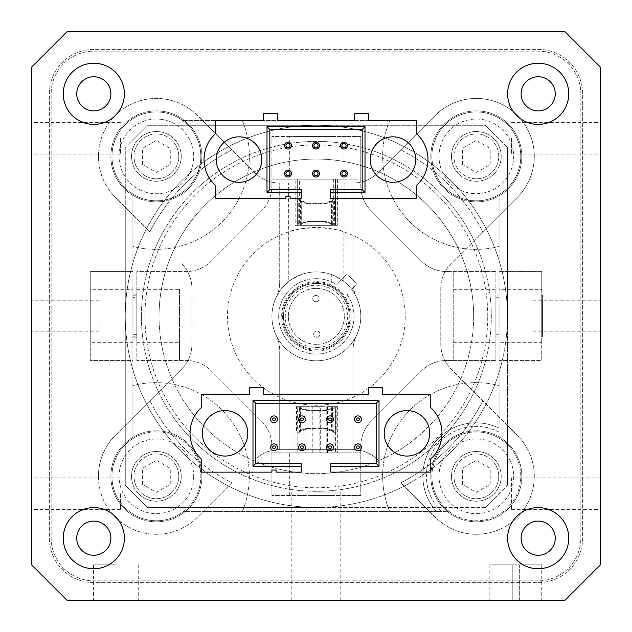 <?xml version="1.0" encoding="UTF-8"?>
<svg xmlns="http://www.w3.org/2000/svg" width="632" height="632" viewBox="0 0 632 632"><rect width="100%" height="100%" fill="white"/><g stroke="black" fill="none" stroke-linecap="round" stroke-linejoin="round"><path stroke-width="0.47" stroke-dasharray="3.16 2.37" d="M600.4 316L600.4 331.824L600.4 316M532.902 316L532.902 331.824L532.902 316M600.4 493.75L600.4 509.566L600.4 493.75M600.4 477.934L511.525 477.934L511.525 509.566L511.525 477.926M600.4 138.25L600.4 154.074L600.4 138.25M511.525 138.25L511.525 154.074L511.525 138.25M115.854 600.4L93.457 600.4L115.854 600.4M115.854 564.85L93.457 564.85L115.854 564.85M316 600.4L340.174 600.4L316 600.4M316 492.052L340.174 492.052L316 492.052M31.6 316L31.6 331.824L31.6 316M99.098 316L99.098 331.824L99.098 316M31.6 138.25L31.6 154.074L31.6 138.25M120.475 138.25L120.475 154.074L120.475 138.25M31.6 493.75L31.6 509.566L31.6 493.75M120.475 493.75L120.475 509.566L120.475 493.75M392.978 136.836A22.744 22.744 0 0 0 370.233 159.58A22.744 22.744 0 0 0 392.978 182.324A22.744 22.744 0 0 0 415.722 159.58A22.744 22.744 0 0 0 392.978 136.836M239.022 136.836A22.744 22.744 0 0 0 216.278 159.58A22.744 22.744 0 0 0 239.022 182.324A22.744 22.744 0 0 0 261.767 159.58A22.744 22.744 0 0 0 239.022 136.836M225.024 410.571A22.744 22.744 0 0 0 202.28 433.315A22.744 22.744 0 0 0 225.024 456.059A22.744 22.744 0 0 0 247.768 433.315A22.744 22.744 0 0 0 225.024 410.571M406.976 410.571A22.744 22.744 0 0 0 384.232 433.315A22.744 22.744 0 0 0 406.976 456.059A22.744 22.744 0 0 0 429.721 433.315A22.744 22.744 0 0 0 406.976 410.571M473.66 316.356A157.305 157.305 0 0 1 316.356 473.66A157.305 157.305 0 0 1 159.043 316.356A157.305 157.305 0 0 0 316.356 473.66A157.305 157.305 0 0 0 473.66 316.356A157.305 157.305 0 0 0 316.356 159.051A157.305 157.305 0 0 0 159.043 316.356A157.305 157.305 0 0 1 316.356 159.051A157.305 157.305 0 0 1 473.66 316.356M288.01 142.129A3.46 3.46 0 0 1 291.463 145.581A3.46 3.46 0 0 1 288.01 149.041A3.46 3.46 0 0 1 284.55 145.581A3.46 3.46 0 0 1 288.01 142.129M449.202 511.525A44.438 44.438 0 0 0 517 458.421A44.438 44.438 0 0 0 458.421 435.661A44.438 44.438 0 0 0 449.202 511.525L436.467 511.525A53.143 53.143 0 0 1 499.083 428.117L499.083 246.441A93.323 93.323 0 0 1 389.691 120.475L182.561 120.475L389.691 120.475A93.315 93.315 0 0 0 499.083 246.441L499.083 194.553A44.438 44.438 0 0 0 520.357 150.329A44.438 44.438 0 0 0 450.15 120.475A44.438 44.438 0 0 0 482.382 200.407A44.438 44.438 0 0 0 520.357 150.329A44.438 44.438 0 0 0 470.279 112.354A44.438 44.438 0 0 0 432.304 162.432A44.438 44.438 0 0 0 499.083 194.553L499.083 271.562L541.743 271.562L541.743 360.438L499.083 360.438L499.083 428.117A53.151 53.151 0 0 0 436.467 511.525L183.509 511.525A44.438 44.438 0 0 0 156.286 431.893A44.438 44.438 0 0 0 136.812 516.226A44.438 44.438 0 0 0 183.509 511.525L441.397 511.525A49.596 49.596 0 0 1 499.083 432.098L499.083 438.158A44.438 44.438 0 0 0 435.661 494.24A44.438 44.438 0 0 0 494.24 517A44.438 44.438 0 0 0 499.083 438.158M163.04 112.449A44.438 44.438 0 0 0 132.918 194.119A44.438 44.438 0 0 0 200.312 163.04A44.438 44.438 0 0 0 163.04 112.449A44.438 44.438 0 0 0 112.449 149.721A44.438 44.438 0 0 0 197.476 173.286A44.438 44.438 0 0 0 163.04 112.449A44.438 44.438 0 0 0 112.449 149.721A44.438 44.438 0 0 0 149.721 200.312M382.992 468.02A93.315 93.315 0 0 0 389.691 511.525A93.323 93.323 0 0 1 499.083 385.56A93.323 93.323 0 0 0 382.992 468.02M343.903 231.857L343.903 277.179L337.772 283.634L345.641 275.347A1.778 1.778 0 0 1 346.881 274.794A1.778 1.778 0 0 0 345.641 275.347L343.903 277.179L343.903 281.485A44.438 44.438 0 0 1 351.645 289.353L355.792 284.985A1.778 1.778 0 0 0 355.729 282.472A1.778 1.778 0 0 1 355.792 284.985L351.645 289.353A44.438 44.438 0 0 1 360.793 316.356A44.438 44.438 0 0 0 316.356 271.918A44.438 44.438 0 0 0 271.918 316.356A44.438 44.438 0 0 0 316.356 360.793A44.438 44.438 0 0 0 360.793 316.356A44.438 44.438 0 0 1 316.356 360.793A44.438 44.438 0 0 1 271.918 316.356A44.438 44.438 0 0 0 316.356 360.793A44.438 44.438 0 0 0 360.793 316.356A44.438 44.438 0 0 1 316.356 360.793A44.438 44.438 0 0 1 271.918 316.356A44.438 44.438 0 0 1 316.356 271.918A44.438 44.438 0 0 1 360.793 316.356A44.438 44.438 0 0 0 276.247 297.214A35.55 35.55 0 0 0 279.715 281.904A35.55 35.55 0 0 1 276.247 297.214A44.438 44.438 0 0 0 271.918 316.356A44.438 44.438 0 0 1 300.95 274.675L300.95 286.304A33.773 33.773 0 0 0 316.356 350.128A33.773 33.773 0 0 0 350.128 316.356A33.773 33.773 0 0 1 316.356 350.128A33.773 33.773 0 0 1 282.583 316.356A33.773 33.773 0 0 1 316.356 282.583A33.773 33.773 0 0 1 350.128 316.356A33.773 33.773 0 0 0 331.76 286.304L331.76 274.675A44.438 44.438 0 0 1 360.793 316.356A44.438 44.438 0 0 0 316.356 271.918A44.438 44.438 0 0 0 271.918 316.356A44.438 44.438 0 0 1 288.808 281.485L288.808 231.857C291.913 230.048 301.093 228.587 316.356 227.481C331.595 228.587 340.774 230.048 343.903 231.857A88.875 88.875 0 0 1 316.356 405.231A88.875 88.875 0 0 1 288.808 231.857M300.95 274.675C292.016 279.115 287.971 281.382 288.808 281.485L288.579 183.043L316.356 183.043L288.579 183.043M331.76 286.304L316.356 282.583L300.95 286.304M485.392 507.433L425.486 507.433L400.83 482.777A186.638 186.638 0 0 0 482.777 400.83A186.638 186.638 0 0 1 400.83 482.777L435.353 517.308A57.947 57.947 0 0 0 517.308 517.308A57.947 57.947 0 0 0 517.308 435.353L451.193 369.246A35.55 35.55 0 0 1 440.781 344.108L440.781 288.603A35.55 35.55 0 0 1 451.193 263.465L517.308 197.358A57.947 57.947 0 0 0 517.308 115.403A57.947 57.947 0 0 0 435.353 115.403L378.134 172.631A35.55 35.55 0 0 1 352.996 183.043L279.715 183.043L352.996 183.043L352.996 281.904A35.55 35.55 0 0 0 356.464 297.214A35.55 35.55 0 0 1 352.996 281.904L352.996 183.043A35.55 35.55 0 0 0 378.134 172.631L400.83 149.934A186.638 186.638 0 0 1 482.777 231.881L517.308 197.358A57.947 57.947 0 0 0 517.308 115.403A57.947 57.947 0 0 0 435.353 115.403L400.83 149.934A186.638 186.638 0 0 1 482.777 231.881L451.193 263.465A35.55 35.55 0 0 0 440.781 288.603L440.781 344.108A35.55 35.55 0 0 0 451.193 369.246L507.433 425.486L507.433 147.319L507.433 316.356A191.077 191.077 0 0 0 316.356 125.278A191.077 191.077 0 0 0 125.27 316.356A191.077 191.077 0 0 0 316.356 507.433A191.077 191.077 0 0 0 507.433 316.356A191.077 191.077 0 0 1 316.356 507.433L147.311 507.433L425.486 507.433L435.353 517.308A57.947 57.947 0 0 0 517.308 517.308A57.947 57.947 0 0 0 517.308 435.353L507.433 425.486L507.433 485.392L507.433 316.356A191.077 191.077 0 0 0 316.356 125.278L485.392 125.278L507.433 147.319L485.392 125.278L207.225 125.278L197.358 115.403A57.947 57.947 0 0 0 98.434 156.381A57.947 57.947 0 0 0 115.403 197.358L125.27 207.225L125.27 485.392L147.311 507.433L125.27 485.392L125.27 316.356A191.077 191.077 0 0 0 316.356 507.433L485.392 507.433L507.433 485.392L485.392 507.441M98.434 156.381A57.947 57.947 0 0 0 115.403 197.358L149.934 231.881A186.638 186.638 0 0 1 231.881 149.934L207.225 125.278L147.311 125.278L125.27 147.319L147.311 125.278L316.356 125.278A191.077 191.077 0 0 0 125.27 316.356L125.27 147.319L125.27 207.225L149.934 231.881A186.638 186.638 0 0 1 231.881 149.934L254.578 172.631A35.55 35.55 0 0 0 279.715 183.043L279.715 281.904L279.715 183.043A35.55 35.55 0 0 1 254.578 172.631L197.358 115.403A57.947 57.947 0 0 0 98.434 156.381M98.434 476.331A57.947 57.947 0 0 0 197.358 517.308L231.881 482.777A186.638 186.638 0 0 1 149.934 400.83L115.403 435.353A57.947 57.947 0 0 0 134.205 529.869A57.947 57.947 0 0 0 197.358 517.308L231.881 482.777A186.638 186.638 0 0 1 149.934 400.83L181.518 369.246A35.55 35.55 0 0 0 191.93 344.108L191.93 288.603A35.55 35.55 0 0 0 181.518 263.465A35.55 35.55 0 0 1 191.93 288.603L191.93 344.108A35.55 35.55 0 0 1 181.518 369.246L115.403 435.353A57.947 57.947 0 0 0 98.434 476.331M430.827 156.381A45.504 45.504 0 0 0 476.331 201.885A45.504 45.504 0 0 0 521.834 156.381A45.504 45.504 0 0 0 476.331 110.877A45.504 45.504 0 0 0 430.827 156.381A45.504 45.504 0 0 0 476.331 201.885A45.504 45.504 0 0 0 521.834 156.381A45.504 45.504 0 0 0 476.331 110.877A45.504 45.504 0 0 0 430.827 156.381M430.827 476.331A45.504 45.504 0 0 0 476.331 521.834A45.504 45.504 0 0 0 521.834 476.331A45.504 45.504 0 0 0 476.331 430.827A45.504 45.504 0 0 0 430.827 476.331A45.504 45.504 0 0 0 476.331 521.834A45.504 45.504 0 0 0 521.834 476.331A45.504 45.504 0 0 0 476.331 430.827A45.504 45.504 0 0 0 430.827 476.331M110.877 476.331A45.504 45.504 0 0 0 156.381 521.834A45.504 45.504 0 0 0 201.885 476.331A45.504 45.504 0 0 0 156.381 430.827A45.504 45.504 0 0 0 110.877 476.331A45.504 45.504 0 0 0 156.381 521.834A45.504 45.504 0 0 0 201.885 476.331A45.504 45.504 0 0 0 156.381 430.827A45.504 45.504 0 0 0 110.877 476.331M110.877 156.381A45.504 45.504 0 0 0 156.381 201.885A45.504 45.504 0 0 0 201.885 156.381A45.504 45.504 0 0 0 156.381 110.877A45.504 45.504 0 0 0 110.877 156.381A45.504 45.504 0 0 0 156.381 201.885A45.504 45.504 0 0 0 201.885 156.381A45.504 45.504 0 0 0 156.381 110.877A45.504 45.504 0 0 0 110.877 156.381M405.231 316.356A88.875 88.875 0 0 1 316.356 405.231A88.875 88.875 0 0 1 227.481 316.356A88.875 88.875 0 0 1 316.356 227.481A88.875 88.875 0 0 1 405.231 316.356M315.629 288.374A27.99 27.99 0 0 1 344.337 315.629A27.99 27.99 0 0 1 317.082 344.337A27.99 27.99 0 0 1 288.374 317.082A27.99 27.99 0 0 1 315.629 288.374A27.99 27.99 0 0 1 344.337 315.629A27.99 27.99 0 0 1 317.082 344.337A27.99 27.99 0 0 1 288.374 317.082A27.99 27.99 0 0 1 315.629 288.374M315.502 283.476A32.888 32.888 0 0 1 349.235 315.502A32.888 32.888 0 0 1 317.209 349.235A32.888 32.888 0 0 0 349.235 315.502A32.888 32.888 0 0 0 315.502 283.476A32.888 32.888 0 0 0 283.476 317.209A32.888 32.888 0 0 0 317.209 349.235A32.888 32.888 0 0 1 283.476 317.209A32.888 32.888 0 0 1 315.502 283.476A32.888 32.888 0 0 1 349.235 315.502A32.888 32.888 0 0 1 317.209 349.235A32.888 32.888 0 0 1 283.476 317.209A32.888 32.888 0 0 1 315.502 283.476M316.735 330.978A3.152 3.152 0 0 1 319.966 334.044A3.152 3.152 0 0 1 316.901 337.275A3.152 3.152 0 0 1 313.67 334.21A3.152 3.152 0 0 1 316.735 330.978A3.152 3.152 0 0 1 319.966 334.044A3.152 3.152 0 0 1 316.901 337.275A3.152 3.152 0 0 1 313.67 334.21A3.152 3.152 0 0 1 316.735 330.978M315.81 295.436A3.152 3.152 0 0 1 319.042 298.502A3.152 3.152 0 0 1 315.976 301.733A3.152 3.152 0 0 1 312.745 298.667A3.152 3.152 0 0 1 315.81 295.436A3.152 3.152 0 0 1 319.042 298.502A3.152 3.152 0 0 1 315.976 301.733A3.152 3.152 0 0 1 312.745 298.667A3.152 3.152 0 0 1 315.81 295.436M347.726 295.484A37.683 37.683 0 0 1 317.335 354.023A37.683 37.683 0 0 1 278.688 317.335A37.683 37.683 0 0 1 335.576 283.942A1.778 1.778 0 0 0 337.772 283.634A1.778 1.778 0 0 1 335.576 283.942A37.683 37.683 0 0 0 278.688 317.335A37.683 37.683 0 0 0 349.796 333.72A37.683 37.683 0 0 0 347.726 295.484A1.778 1.778 0 0 1 347.924 293.272A1.778 1.778 0 0 0 347.726 295.484M331.555 201.908L332.029 199.751L334.21 199.751L334.486 201.908L334.21 225.347L332.029 225.347L331.555 223.191L331.555 201.908L332.005 201.908L330.884 201.908L332.527 199.751L333.649 199.751L332.535 200.289L331.46 201.908L331.46 223.191L332.535 224.81A13.865 12.198 -90 0 0 325.148 221.974L307.634 221.974M332.527 225.347L330.884 223.191L331.555 223.191M325.472 410.026L333.19 407.19L331.595 408.809L325.267 410.563L325.472 410.026A13.865 12.743 90 0 0 333.19 407.19L332.961 406.653L332.55 408.809L332.961 432.248L334.77 432.248L334.984 430.092L334.984 408.809L332.069 408.809L333.254 407.19A13.865 12.743 -90 0 1 325.527 410.026L307.184 410.026L325.527 410.026L325.741 410.563L307.444 410.563L301.116 408.809L301.116 430.092L299.829 430.092L299.75 432.248L297.941 432.248L297.727 430.092L300.642 430.092L306.97 428.338L307.184 428.867L325.527 428.867L307.184 428.867A13.865 12.743 90 0 0 299.457 431.711L298.407 432.248L299.75 432.248M334.984 430.092L332.069 430.092L332.069 408.809L325.741 410.563M487.754 316.356A171.398 171.398 0 0 0 316.356 144.957A171.398 171.398 0 0 0 144.957 316.356A171.398 171.398 0 0 0 316.356 487.754A171.398 171.398 0 0 0 487.754 316.356M141.402 316.356A174.953 174.953 0 0 1 316.356 141.402A174.953 174.953 0 0 1 491.309 316.356A174.953 174.953 0 0 1 316.356 491.309A174.953 174.953 0 0 1 141.402 316.356A174.953 174.953 0 0 1 316.356 141.402A174.953 174.953 0 0 1 491.309 316.356A174.953 174.953 0 0 1 316.356 491.309A174.953 174.953 0 0 1 141.402 316.356M453.934 476.331A22.397 22.397 0 0 1 476.331 453.934A22.397 22.397 0 0 1 498.727 476.331A22.397 22.397 0 0 0 476.331 453.934A22.397 22.397 0 0 0 453.934 476.331A22.397 22.397 0 0 0 476.331 498.727A22.397 22.397 0 0 0 498.727 476.331A22.397 22.397 0 0 1 476.331 498.727A22.397 22.397 0 0 1 453.934 476.331M501.216 476.331A24.885 24.885 0 0 0 476.331 451.446A24.885 24.885 0 0 0 451.446 476.331A24.885 24.885 0 0 1 476.331 451.446A24.885 24.885 0 0 1 501.216 476.331A24.885 24.885 0 0 1 476.331 501.216A24.885 24.885 0 0 1 451.446 476.331A24.885 24.885 0 0 0 476.331 501.216A24.885 24.885 0 0 0 501.216 476.331M133.984 476.331A22.397 22.397 0 0 1 156.381 453.934A22.397 22.397 0 0 1 178.777 476.331A22.397 22.397 0 0 0 156.381 453.934A22.397 22.397 0 0 0 133.984 476.331A22.397 22.397 0 0 0 156.381 498.727A22.397 22.397 0 0 0 178.777 476.331A22.397 22.397 0 0 1 156.381 498.727A22.397 22.397 0 0 1 133.984 476.331M181.266 476.331A24.885 24.885 0 0 0 156.381 451.446A24.885 24.885 0 0 0 131.495 476.331A24.885 24.885 0 0 1 156.381 451.446A24.885 24.885 0 0 1 181.266 476.331A24.885 24.885 0 0 1 156.381 501.216A24.885 24.885 0 0 1 131.495 476.331A24.885 24.885 0 0 0 156.381 501.216A24.885 24.885 0 0 0 181.266 476.331M133.984 156.381A22.397 22.397 0 0 1 156.381 133.984A22.397 22.397 0 0 1 178.777 156.381A22.397 22.397 0 0 0 156.381 133.984A22.397 22.397 0 0 0 133.984 156.381A22.397 22.397 0 0 0 156.381 178.777A22.397 22.397 0 0 0 178.777 156.381A22.397 22.397 0 0 1 156.381 178.777A22.397 22.397 0 0 1 133.984 156.381M181.266 156.381A24.885 24.885 0 0 0 156.381 131.495A24.885 24.885 0 0 0 131.495 156.381A24.885 24.885 0 0 1 156.381 131.495A24.885 24.885 0 0 1 181.266 156.381A24.885 24.885 0 0 1 156.381 181.266A24.885 24.885 0 0 1 131.495 156.381A24.885 24.885 0 0 0 156.381 181.266A24.885 24.885 0 0 0 181.266 156.381M498.727 156.381A22.397 22.397 0 0 0 476.331 133.984A22.397 22.397 0 0 0 453.934 156.381A22.397 22.397 0 0 1 476.331 133.984A22.397 22.397 0 0 1 498.727 156.381A22.397 22.397 0 0 1 476.331 178.777A22.397 22.397 0 0 1 453.934 156.381A22.397 22.397 0 0 0 476.331 178.777A22.397 22.397 0 0 0 498.727 156.381M451.446 156.381A24.885 24.885 0 0 1 476.331 131.495A24.885 24.885 0 0 1 501.216 156.381A24.885 24.885 0 0 0 476.331 131.495A24.885 24.885 0 0 0 451.446 156.381A24.885 24.885 0 0 0 476.331 181.266A24.885 24.885 0 0 0 501.216 156.381A24.885 24.885 0 0 1 476.331 181.266A24.885 24.885 0 0 1 451.446 156.381M513.31 151.301A37.328 37.328 0 0 0 471.251 119.401A37.328 37.328 0 0 0 439.351 161.46A37.328 37.328 0 0 0 481.41 193.36A37.328 37.328 0 0 0 513.31 151.301M111.943 476.425A44.438 44.438 0 0 0 156.475 520.768A44.438 44.438 0 0 0 177.924 437.463A44.438 44.438 0 0 0 132.918 438.592L132.918 360.438L90.258 360.438L90.258 271.562L132.918 271.562L132.918 194.119L132.918 246.441A93.315 93.315 0 0 0 242.309 120.475A93.323 93.323 0 0 1 132.918 246.441L132.918 438.592A44.438 44.438 0 0 0 156.475 520.768A44.438 44.438 0 0 0 200.818 476.236M193.708 476.252A37.328 37.328 0 0 1 156.46 513.658A37.328 37.328 0 0 1 119.053 476.409A37.328 37.328 0 0 1 156.302 439.003A37.328 37.328 0 0 1 193.708 476.252M161.974 119.472A37.328 37.328 0 0 0 119.472 150.787A37.328 37.328 0 0 0 150.787 193.289A37.328 37.328 0 0 0 193.289 161.974A37.328 37.328 0 0 0 161.974 119.472M510.49 461.289A37.328 37.328 0 0 0 461.289 442.171A37.328 37.328 0 0 0 442.171 491.372A37.328 37.328 0 0 0 491.372 510.49A37.328 37.328 0 0 0 510.49 461.289M302.001 450.742A3.429 3.429 0 0 0 305.43 447.314A3.429 3.429 0 0 0 302.001 443.885A3.429 3.429 0 0 0 298.573 447.314A3.429 3.429 0 0 0 302.001 450.742M357.988 450.742A3.429 3.429 0 0 0 361.417 447.314A3.429 3.429 0 0 0 357.988 443.885A3.429 3.429 0 0 0 354.56 447.314A3.429 3.429 0 0 0 357.988 450.742M274.012 450.742A3.429 3.429 0 0 0 277.44 447.314A3.429 3.429 0 0 0 274.012 443.885A3.429 3.429 0 0 0 270.583 447.314A3.429 3.429 0 0 0 274.012 450.742M329.999 450.742A3.429 3.429 0 0 0 333.427 447.314A3.429 3.429 0 0 0 329.999 443.885A3.429 3.429 0 0 0 326.57 447.314A3.429 3.429 0 0 0 329.999 450.742M302.001 422.745A3.429 3.429 0 0 0 305.43 419.316A3.429 3.429 0 0 0 302.001 415.888A3.429 3.429 0 0 0 298.573 419.316A3.429 3.429 0 0 0 302.001 422.745M274.012 422.745A3.429 3.429 0 0 0 277.44 419.316A3.429 3.429 0 0 0 274.012 415.888A3.429 3.429 0 0 0 270.583 419.316A3.429 3.429 0 0 0 274.012 422.745M357.988 422.745A3.429 3.429 0 0 0 361.417 419.316A3.429 3.429 0 0 0 357.988 415.888A3.429 3.429 0 0 0 354.56 419.316A3.429 3.429 0 0 0 357.988 422.745M329.999 422.745A3.429 3.429 0 0 0 333.427 419.316A3.429 3.429 0 0 0 329.999 415.888A3.429 3.429 0 0 0 326.57 419.316A3.429 3.429 0 0 0 329.999 422.745M343.99 177.031A3.46 3.46 0 0 0 347.45 173.579A3.46 3.46 0 0 0 343.99 170.119A3.46 3.46 0 0 0 340.537 173.579A3.46 3.46 0 0 0 343.99 177.031M343.99 149.041A3.46 3.46 0 0 0 347.45 145.581A3.46 3.46 0 0 0 343.99 142.129A3.46 3.46 0 0 0 340.537 145.581A3.46 3.46 0 0 0 343.99 149.041M316 177.031A3.46 3.46 0 0 0 319.46 173.579A3.46 3.46 0 0 0 316 170.119A3.46 3.46 0 0 0 312.54 173.579A3.46 3.46 0 0 0 316 177.031M316 149.041A3.46 3.46 0 0 0 319.46 145.581A3.46 3.46 0 0 0 316 142.129A3.46 3.46 0 0 0 312.54 145.581A3.46 3.46 0 0 0 316 149.041M288.01 177.031A3.46 3.46 0 0 0 291.463 173.579A3.46 3.46 0 0 0 288.01 170.119A3.46 3.46 0 0 0 284.55 173.579A3.46 3.46 0 0 0 288.01 177.031M600.4 67.15L600.4 564.85L564.85 600.4L67.15 600.4L31.6 564.85L31.6 67.15L67.15 31.6L564.85 31.6L600.4 67.15L564.85 31.6L67.15 31.6L31.6 67.15L31.6 564.85L67.15 600.4L564.85 600.4L600.4 564.85L600.4 67.15L564.85 31.6L67.15 31.6L31.6 67.15L31.6 564.85L67.15 600.4L564.85 600.4L600.4 564.85L600.4 67.15M499.083 342.663L499.083 360.438L541.743 360.438L541.743 342.663L499.083 342.663L499.083 289.338L541.743 289.338L541.743 342.663M541.743 289.338L541.743 271.562L499.083 271.562L499.083 289.338M542.453 297.111L541.743 297.111L541.743 334.77L542.453 334.77L542.453 294.947L542.453 334.77M541.743 297.111L541.743 334.77M541.743 300.8L541.743 337.053L541.743 295.057L541.743 300.8L542.453 301.085L542.453 297.23L541.743 297.23M499.083 337.053L499.083 295.057L499.083 337.053L495.883 337.053L495.883 295.057L495.883 337.053M499.083 297.111L499.083 336.943L499.083 294.947L499.083 297.111L495.883 297.111L495.883 294.947L495.883 336.943L495.883 297.111M132.918 336.824L132.918 294.86L132.918 336.824L136.828 336.824L136.828 294.86L136.828 336.824M90.258 342.663L90.258 360.438L132.918 360.438L132.918 342.663L90.258 342.663L90.258 289.338L132.918 289.338L132.918 342.663M132.918 289.338L132.918 271.562L90.258 271.562L90.258 289.338M132.918 297.348L132.918 337.14L132.918 295.176L132.918 297.348L136.828 297.348L136.828 295.176L136.828 337.14L136.828 297.348M242.309 511.525A93.315 93.315 0 0 0 132.918 385.56A93.323 93.323 0 0 1 242.309 511.525M93.812 49.375A44.438 44.438 0 0 0 49.375 93.812L49.375 538.188A44.438 44.438 0 0 0 93.812 582.625L538.188 582.625A44.438 44.438 0 0 0 582.625 538.188L582.625 93.812A44.438 44.438 0 0 0 538.188 49.375L93.812 49.375A44.438 44.438 0 0 0 49.375 93.812L49.375 538.188A44.438 44.438 0 0 0 93.812 582.625L538.188 582.625A44.438 44.438 0 0 0 582.625 538.188L582.625 93.812A44.438 44.438 0 0 0 538.188 49.375L93.812 49.375M538.188 580.848L93.812 580.848A42.66 42.66 0 0 1 51.153 538.188L51.153 93.812A42.66 42.66 0 0 1 93.812 51.153L538.188 51.153A42.66 42.66 0 0 1 580.848 93.812L580.848 538.188A42.66 42.66 0 0 1 538.188 580.848L93.812 580.848A42.66 42.66 0 0 1 51.153 538.188L51.153 93.812A42.66 42.66 0 0 1 93.812 51.153L538.188 51.153A42.66 42.66 0 0 1 580.848 93.812L580.848 538.188A42.66 42.66 0 0 1 538.188 580.848M519.346 600.4L541.743 600.4L519.346 600.4L519.346 564.85L541.743 564.85L512.236 564.85L519.346 564.85L519.346 600.4M512.236 600.4L489.839 600.4L512.236 600.4L512.236 564.85L489.839 564.85L512.236 564.85L512.236 600.4M201.229 394.479L201.229 407.664A34.989 34.989 0 0 0 201.229 458.966L201.229 472.151L271.91 472.151L271.91 470.058L276.113 470.058L276.113 472.151L301.306 472.151L301.306 463.406L255.818 463.406L255.818 403.224L376.182 403.224L376.182 463.406L330.694 463.406L330.694 472.151L430.771 472.151L430.771 458.966A34.989 34.989 0 0 0 430.771 407.664L430.771 394.479L382.478 394.479L382.478 387.479L368.488 387.479L368.488 394.479L263.512 394.479L263.512 387.479L249.522 387.479L249.522 394.479L201.229 394.479M215.228 120.744L215.228 133.929A34.989 34.989 0 0 0 215.228 185.231L215.228 198.416L285.909 198.416L285.909 196.323L290.104 196.323L290.104 198.416L301.306 198.416L301.306 189.671L269.817 189.671L269.817 129.489L362.183 129.489L362.183 189.671L330.694 189.671L330.694 198.416L416.772 198.416L416.772 185.231A34.989 34.989 0 0 0 416.772 133.929L416.772 120.744L368.488 120.744L368.488 113.744L354.489 113.744L354.489 120.744L277.511 120.744L277.511 113.744L263.512 113.744L263.512 120.744L215.228 120.744M360.793 316.356A44.438 44.438 0 0 1 316.356 360.793A44.438 44.438 0 0 1 271.918 316.356A44.438 44.438 0 0 0 276.247 335.497A35.55 35.55 0 0 1 279.715 350.807A35.55 35.55 0 0 0 276.247 335.497A44.438 44.438 0 0 0 356.464 335.497A35.55 35.55 0 0 0 352.996 350.807A35.55 35.55 0 0 1 356.464 335.497A44.438 44.438 0 0 0 360.793 316.356M453.223 342.663L453.223 271.562L453.223 360.438L495.883 360.438L495.883 342.663L453.223 342.663L453.223 360.438L446.619 360.438L495.883 360.438L495.883 271.562L446.619 271.562L495.883 271.562L495.883 342.663M289.693 495.528L289.693 452.868L271.918 452.868L271.918 495.528L271.918 446.263A35.55 35.55 0 0 0 261.506 421.125L211.23 370.85A35.55 35.55 0 0 0 186.092 360.438L136.828 360.438L136.828 271.562L186.092 271.562A35.55 35.55 0 0 0 211.23 261.15L261.506 210.875A35.55 35.55 0 0 0 271.918 185.737A35.55 35.55 0 0 1 261.506 210.875L211.23 261.15A35.55 35.55 0 0 1 186.092 271.562L136.828 271.562L136.828 360.438L186.092 360.438A35.55 35.55 0 0 1 211.23 370.85L261.506 421.125A35.55 35.55 0 0 1 271.918 446.263L271.918 452.868L360.793 452.868L343.018 452.868L343.018 495.528L360.793 495.528L360.793 446.263A35.55 35.55 0 0 1 371.205 421.125L421.481 370.85A35.55 35.55 0 0 1 446.619 360.438A35.55 35.55 0 0 0 421.481 370.85L371.205 421.125A35.55 35.55 0 0 0 360.793 446.263L360.793 495.528L271.918 495.528L343.018 495.528M332.527 136.472L297.293 136.472L332.527 136.472M360.793 136.472L343.018 136.472L343.018 179.133L360.793 179.133L360.793 185.737L360.793 136.472L271.918 136.472L271.918 179.133L360.793 179.133L360.793 136.472M289.693 136.472L271.918 136.472L271.918 185.737L271.918 179.133L289.693 179.133L289.693 136.472L343.018 136.472M297.245 136.472L335.418 136.472L297.245 136.472M335.418 179.133L295.026 179.133L335.418 179.133L335.418 225.347L297.885 225.347L297.885 199.751L297.309 199.751L297.309 225.347L295.16 225.347L295.16 179.133M289.693 179.133L343.018 179.133M299.378 179.133L337.685 179.133L297.293 179.133L299.378 179.133L299.378 225.347L332.029 225.347M295.026 452.868L320.669 452.868L295.026 452.868L295.026 406.653L305.912 406.653L299.75 406.653L299.829 408.809L301.116 408.809L299.457 407.087L299.521 431.711A13.865 12.743 -90 0 1 307.239 428.867L299.631 431.632M289.693 452.868L343.018 452.868M337.685 452.868L312.042 452.868L337.685 452.868L337.685 406.653L312.042 406.653L312.042 452.868M296.993 495.528L320.669 495.528L296.993 495.528M334.304 495.528L312.042 495.528L334.304 495.528M446.619 271.562A35.55 35.55 0 0 1 421.481 261.15L371.205 210.875A35.55 35.55 0 0 1 360.793 185.737A35.55 35.55 0 0 0 371.205 210.875L421.481 261.15A35.55 35.55 0 0 0 446.619 271.562M136.828 289.338L179.488 289.338L179.488 360.438L179.488 342.663L136.828 342.663M453.223 289.338L495.883 289.338M179.488 289.338L179.488 342.663M305.106 452.868L305.106 406.653M297 406.653L297 432.248L296.519 432.248L296.519 406.653L320.669 406.653L320.669 452.868M325.267 410.563L306.97 410.563L300.642 408.809L297.727 408.809L297.941 406.653L319.871 406.653L319.871 452.868M319.871 406.653L320.669 406.653M305.912 452.868L305.912 406.653M299.75 406.653L297.151 406.653L297.159 452.868M332.961 406.653L326.799 406.653L326.799 452.868M334.984 408.809L334.77 406.653L333.254 407.19M312.84 452.868L312.84 406.653L335.553 406.653L335.553 452.868M327.605 452.868L327.605 406.653L335.711 406.653L335.711 432.248L336.192 432.248L336.192 406.653L337.685 406.653M326.799 406.653L327.605 406.653M312.84 406.653L312.042 406.653M297.941 432.248L298.407 432.248M298.407 406.653L299.457 407.19A13.865 12.743 90 0 0 307.184 410.026L306.97 410.563M299.457 431.711L300.642 430.092L300.642 408.809L299.457 407.19M299.347 406.653L299.521 407.19A13.865 12.743 -90 0 0 307.239 410.026L307.444 410.563M299.347 432.248L301.116 430.092L307.444 428.338L307.239 428.867M332.55 430.092L331.595 430.092L333.364 432.248L334.304 432.248L332.069 430.092L325.741 428.338L325.527 428.867A13.865 12.743 -90 0 1 333.254 431.711M333.072 431.624L333.19 431.711A13.865 12.743 90 0 0 325.472 428.867L333.254 431.814L332.55 408.809M306.97 428.338L325.267 428.338L331.595 430.092L331.595 408.809L332.882 408.809L333.08 407.269M332.961 432.248L333.364 432.248M334.77 432.248L334.304 432.248M334.304 406.653L333.364 406.653M335.711 406.653L336.192 406.653M295.026 179.133L295.026 225.347L297.245 225.347L297.245 179.133M333.333 179.133L333.333 225.347L335.418 225.347M333.333 225.347L300.682 225.347L301.156 223.191L300.706 223.191L301.827 223.191L301.827 201.908L300.706 201.908L301.156 201.908L300.682 199.751L298.502 199.751L298.225 201.908L301.251 201.908L307.31 203.662L307.563 203.125L325.148 203.125L307.563 203.125A13.865 12.198 90 0 1 300.176 200.289L299.062 199.751L300.682 199.751M300.682 225.347L300.24 224.81A13.865 12.198 -90 0 1 307.634 221.966L307.31 221.437L301.251 223.191L298.225 223.191L298.502 225.347L297.159 225.347L297.159 179.133M335.466 179.133L335.466 225.347L335.553 179.133M297.293 179.133L297.293 225.347L334.826 225.347L334.826 199.751L335.402 199.751L335.402 225.347L337.551 225.347L334.21 225.347M337.685 179.133L337.685 225.347L337.551 179.133M297.293 225.347L299.378 225.347M297.309 225.347L297.885 225.347M300.184 225.347L298.502 225.347M298.502 199.751L299.062 199.751M299.062 225.347L300.176 224.81A13.865 12.198 90 0 1 307.563 221.966L325.077 221.966M300.176 200.289L301.251 201.908L301.251 223.191L300.176 224.81M300.24 224.81L307.887 221.437L301.827 223.191L300.24 224.81M300.184 199.751L300.24 200.289A13.865 12.198 -90 0 0 307.634 203.125L300.24 200.289L301.827 201.908L307.887 203.662L307.634 203.125M307.31 203.662L324.824 203.662L330.884 201.908L330.884 223.191L324.824 221.437L325.077 221.974L325.401 221.437L307.887 221.437M332.29 200.407L332.472 200.289A13.865 12.198 90 0 1 325.077 203.125L332.29 200.407M307.887 203.662L325.401 203.662L331.46 201.908L334.486 201.908M332.472 224.81L325.077 221.974A13.865 12.198 90 0 1 332.472 224.81M332.029 199.751L332.527 199.751M334.21 199.751L333.649 199.751M334.486 223.191L331.46 223.191L325.401 221.437M333.649 225.347L332.535 224.81M335.402 225.347L334.826 225.347M355.729 282.472L348.153 275.283L355.729 282.472M348.153 275.283A1.778 1.778 0 0 0 346.881 274.794A1.778 1.778 0 0 1 348.153 275.283M331.76 274.675C340.719 279.131 344.764 281.398 343.903 281.485L344.132 183.043L316.356 183.043L344.132 183.043M279.715 350.807L279.715 449.668L352.996 449.668L352.996 350.807L352.996 449.668L279.715 449.668A35.55 35.55 0 0 0 254.578 460.08A35.55 35.55 0 0 1 279.715 449.668L279.715 350.807M378.134 460.08A35.55 35.55 0 0 0 352.996 449.668A35.55 35.55 0 0 1 378.134 460.08M132.918 295.176L136.828 295.176M136.828 337.14L132.918 337.14M136.828 334.976L132.918 334.976M132.918 297.024L136.828 297.024M136.828 334.652L132.918 334.652M136.828 294.86L132.918 294.86M499.083 294.947L495.883 294.947M495.883 336.943L499.083 336.943M495.883 334.77L499.083 334.77M499.083 297.23L495.883 297.23M495.883 334.889L499.083 334.889M495.883 295.057L499.083 295.057M541.743 336.943L542.453 336.943M542.453 331.279L541.743 331.279M542.453 330.915L541.743 331.2M541.743 330.41L542.453 330.41M542.453 294.947L541.743 294.947M541.743 327.257L542.453 327.621M542.453 328.395L541.916 328.727A13.865 9.654 180 0 1 541.743 328.569M542.453 330.094L541.743 328.861M541.743 301.59L542.453 301.59L542.453 337.053L541.743 337.053M541.743 295.057L542.453 295.057L542.453 300.721L541.743 300.721M542.453 300.721L542.453 301.59M541.743 303.328A13.865 9.654 180 0 1 541.916 303.17L542.453 301.085M541.743 304.743L542.453 304.379L542.453 301.906M542.453 303.605L541.916 303.273A13.865 9.654 0 0 0 541.743 303.431M541.743 334.889L542.453 334.889L542.453 337.053M542.453 297.23L542.453 295.057M542.453 334.889L542.453 304.379M462.442 164.399L462.442 148.362L476.331 140.344L490.219 148.362L490.219 164.399L476.331 172.418L462.442 164.399M462.442 484.349L462.442 468.312L476.331 460.293L490.219 468.312L490.219 484.349L476.331 492.368L462.442 484.349M142.492 164.399L142.492 148.362L156.381 140.344L170.269 148.362L170.269 164.399L156.381 172.418L142.492 164.399M142.492 484.349L142.492 468.312L156.381 460.293L170.269 468.312L170.269 484.349L156.381 492.368L142.492 484.349M520.357 150.329A44.438 44.438 0 0 0 470.279 112.354A44.438 44.438 0 0 0 432.304 162.432M317.161 347.458A31.11 31.11 0 0 0 347.458 315.55A31.11 31.11 0 0 0 315.55 285.253A31.11 31.11 0 0 0 285.253 317.161A31.11 31.11 0 0 0 317.161 347.458M317.256 351.013A34.665 34.665 0 0 1 281.698 317.256A34.665 34.665 0 0 1 315.455 281.698A34.665 34.665 0 0 1 351.013 315.455A34.665 34.665 0 0 1 317.256 351.013M517 458.421A44.438 44.438 0 0 0 458.421 435.661A44.438 44.438 0 0 0 435.661 494.24M300.161 430.092L300.161 408.809M297.727 408.809L297.727 430.092M325.267 428.338L325.472 428.867M307.444 428.338L325.741 428.338M301.156 201.908L301.156 223.191M298.225 223.191L298.225 201.908M324.824 203.662L325.077 203.125M324.824 221.437L307.31 221.437M325.401 203.662L325.148 203.125A13.865 12.198 -90 0 0 332.535 200.289M532.902 331.824L600.4 331.824M511.525 509.566L600.4 509.566M511.525 154.074L600.4 154.074M138.25 564.85L138.25 600.4M340.174 492.052L340.174 600.4M99.098 331.824L31.6 331.824M120.475 154.074L31.6 154.074M120.475 509.566L31.6 509.566M541.743 564.85L541.743 600.4M489.839 564.85L489.839 600.4M307.239 410.026L299.647 407.277M300.413 224.7L300.413 200.399M332.298 224.7L332.298 200.399M120.475 477.934L31.6 477.934M120.475 122.434L31.6 122.434M99.098 300.184L31.6 300.184M291.826 492.052L291.826 600.4M93.457 564.85L93.457 600.4M511.525 122.434L600.4 122.434M532.902 300.184L600.4 300.184"/><path stroke-width="0.95" d="M63.239 538.188A30.573 30.573 0 0 0 93.812 568.761A30.573 30.573 0 0 0 124.385 538.188A30.573 30.573 0 0 0 93.812 507.614A30.573 30.573 0 0 0 63.239 538.188M76.749 538.188A17.064 17.064 0 0 0 93.812 555.252A17.064 17.064 0 0 0 110.877 538.188A17.064 17.064 0 0 0 93.812 521.124A17.064 17.064 0 0 0 76.749 538.188M507.614 538.188A30.573 30.573 0 0 0 538.188 568.761A30.573 30.573 0 0 0 568.761 538.188A30.573 30.573 0 0 0 538.188 507.614A30.573 30.573 0 0 0 507.614 538.188M521.124 538.188A17.064 17.064 0 0 0 538.188 555.252A17.064 17.064 0 0 0 555.252 538.188A17.064 17.064 0 0 0 538.188 521.124A17.064 17.064 0 0 0 521.124 538.188M507.614 93.812A30.573 30.573 0 0 0 538.188 124.385A30.573 30.573 0 0 0 568.761 93.812A30.573 30.573 0 0 0 538.188 63.239A30.573 30.573 0 0 0 507.614 93.812M521.124 93.812A17.064 17.064 0 0 0 538.188 110.877A17.064 17.064 0 0 0 555.252 93.812A17.064 17.064 0 0 0 538.188 76.749A17.064 17.064 0 0 0 521.124 93.812M63.239 93.812A30.573 30.573 0 0 0 93.812 124.385A30.573 30.573 0 0 0 124.385 93.812A30.573 30.573 0 0 0 93.812 63.239A30.573 30.573 0 0 0 63.239 93.812M76.749 93.812A17.064 17.064 0 0 0 93.812 110.877A17.064 17.064 0 0 0 110.877 93.812A17.064 17.064 0 0 0 93.812 76.749A17.064 17.064 0 0 0 76.749 93.812M392.978 136.836A22.744 22.744 0 0 0 370.233 159.58A22.744 22.744 0 0 0 392.978 182.324A22.744 22.744 0 0 0 415.722 159.58A22.744 22.744 0 0 0 392.978 136.836M239.022 136.836A22.744 22.744 0 0 0 216.278 159.58A22.744 22.744 0 0 0 239.022 182.324A22.744 22.744 0 0 0 261.767 159.58A22.744 22.744 0 0 0 239.022 136.836M225.024 410.571A22.744 22.744 0 0 0 202.28 433.315A22.744 22.744 0 0 0 225.024 456.059A22.744 22.744 0 0 0 247.768 433.315A22.744 22.744 0 0 0 225.024 410.571M406.976 410.571A22.744 22.744 0 0 0 384.232 433.315A22.744 22.744 0 0 0 406.976 456.059A22.744 22.744 0 0 0 429.721 433.315A22.744 22.744 0 0 0 406.976 410.571M288.01 142.129A3.46 3.46 0 0 1 291.463 145.581A3.46 3.46 0 0 1 288.01 149.041A3.46 3.46 0 0 1 284.55 145.581A3.46 3.46 0 0 1 288.01 142.129M288.01 143.488A2.101 2.101 0 0 1 290.104 145.581A2.101 2.101 0 0 1 288.01 147.683A2.101 2.101 0 0 1 285.909 145.581A2.101 2.101 0 0 1 288.01 143.488M302.001 443.885A3.429 3.429 0 0 1 305.43 447.314A3.429 3.429 0 0 1 302.001 450.742A3.429 3.429 0 0 1 298.573 447.314A3.429 3.429 0 0 1 302.001 443.885M302.001 445.908A1.398 1.398 0 0 1 303.407 447.314A1.398 1.398 0 0 1 302.001 448.712A1.398 1.398 0 0 1 300.603 447.314A1.398 1.398 0 0 1 302.001 445.908M357.988 443.885A3.429 3.429 0 0 1 361.417 447.314A3.429 3.429 0 0 1 357.988 450.742A3.429 3.429 0 0 1 354.56 447.314A3.429 3.429 0 0 1 357.988 443.885M357.988 445.908A1.398 1.398 0 0 1 359.387 447.314A1.398 1.398 0 0 1 357.988 448.712A1.398 1.398 0 0 1 356.59 447.314A1.398 1.398 0 0 1 357.988 445.908M274.012 443.885A3.429 3.429 0 0 1 277.44 447.314A3.429 3.429 0 0 1 274.012 450.742A3.429 3.429 0 0 1 270.583 447.314A3.429 3.429 0 0 1 274.012 443.885M274.012 445.908A1.398 1.398 0 0 1 275.41 447.314A1.398 1.398 0 0 1 274.012 448.712A1.398 1.398 0 0 1 272.613 447.314A1.398 1.398 0 0 1 274.012 445.908M329.999 443.885A3.429 3.429 0 0 1 333.427 447.314A3.429 3.429 0 0 1 329.999 450.742A3.429 3.429 0 0 1 326.57 447.314A3.429 3.429 0 0 1 329.999 443.885M329.999 445.908A1.398 1.398 0 0 1 331.397 447.314A1.398 1.398 0 0 1 329.999 448.712A1.398 1.398 0 0 1 328.593 447.314A1.398 1.398 0 0 1 329.999 445.908M302.001 415.888A3.429 3.429 0 0 1 305.43 419.316A3.429 3.429 0 0 1 302.001 422.745A3.429 3.429 0 0 1 298.573 419.316A3.429 3.429 0 0 1 302.001 415.888M302.001 417.918A1.398 1.398 0 0 1 303.407 419.316A1.398 1.398 0 0 1 302.001 420.722A1.398 1.398 0 0 1 300.603 419.316A1.398 1.398 0 0 1 302.001 417.918M274.012 415.888A3.429 3.429 0 0 1 277.44 419.316A3.429 3.429 0 0 1 274.012 422.745A3.429 3.429 0 0 1 270.583 419.316A3.429 3.429 0 0 1 274.012 415.888M274.012 417.918A1.398 1.398 0 0 1 275.41 419.316A1.398 1.398 0 0 1 274.012 420.722A1.398 1.398 0 0 1 272.613 419.316A1.398 1.398 0 0 1 274.012 417.918M357.988 415.888A3.429 3.429 0 0 1 361.417 419.316A3.429 3.429 0 0 1 357.988 422.745A3.429 3.429 0 0 1 354.56 419.316A3.429 3.429 0 0 1 357.988 415.888M357.988 417.918A1.398 1.398 0 0 1 359.387 419.316A1.398 1.398 0 0 1 357.988 420.722A1.398 1.398 0 0 1 356.59 419.316A1.398 1.398 0 0 1 357.988 417.918M329.999 415.888A3.429 3.429 0 0 1 333.427 419.316A3.429 3.429 0 0 1 329.999 422.745A3.429 3.429 0 0 1 326.57 419.316A3.429 3.429 0 0 1 329.999 415.888M329.999 417.918A1.398 1.398 0 0 1 331.397 419.316A1.398 1.398 0 0 1 329.999 420.722A1.398 1.398 0 0 1 328.593 419.316A1.398 1.398 0 0 1 329.999 417.918M343.99 170.119A3.46 3.46 0 0 1 347.45 173.579A3.46 3.46 0 0 1 343.99 177.031A3.46 3.46 0 0 1 340.537 173.579A3.46 3.46 0 0 1 343.99 170.119M343.99 171.477A2.101 2.101 0 0 1 346.091 173.579A2.101 2.101 0 0 1 343.99 175.672A2.101 2.101 0 0 1 341.896 173.579A2.101 2.101 0 0 1 343.99 171.477M343.99 142.129A3.46 3.46 0 0 1 347.45 145.581A3.46 3.46 0 0 1 343.99 149.041A3.46 3.46 0 0 1 340.537 145.581A3.46 3.46 0 0 1 343.99 142.129M343.99 143.488A2.101 2.101 0 0 1 346.091 145.581A2.101 2.101 0 0 1 343.99 147.683A2.101 2.101 0 0 1 341.896 145.581A2.101 2.101 0 0 1 343.99 143.488M316 170.119A3.46 3.46 0 0 1 319.46 173.579A3.46 3.46 0 0 1 316 177.031A3.46 3.46 0 0 1 312.54 173.579A3.46 3.46 0 0 1 316 170.119M316 171.477A2.101 2.101 0 0 1 318.101 173.579A2.101 2.101 0 0 1 316 175.672A2.101 2.101 0 0 1 313.899 173.579A2.101 2.101 0 0 1 316 171.477M316 142.129A3.46 3.46 0 0 1 319.46 145.581A3.46 3.46 0 0 1 316 149.041A3.46 3.46 0 0 1 312.54 145.581A3.46 3.46 0 0 1 316 142.129M316 143.488A2.101 2.101 0 0 1 318.101 145.581A2.101 2.101 0 0 1 316 147.683A2.101 2.101 0 0 1 313.899 145.581A2.101 2.101 0 0 1 316 143.488M288.01 170.119A3.46 3.46 0 0 1 291.463 173.579A3.46 3.46 0 0 1 288.01 177.031A3.46 3.46 0 0 1 284.55 173.579A3.46 3.46 0 0 1 288.01 170.119M288.01 171.477A2.101 2.101 0 0 1 290.104 173.579A2.101 2.101 0 0 1 288.01 175.672A2.101 2.101 0 0 1 285.909 173.579A2.101 2.101 0 0 1 288.01 171.477M31.6 67.15L31.6 564.85L67.15 600.4L564.85 600.4L600.4 564.85L600.4 67.15L564.85 31.6L67.15 31.6L31.6 67.15M365.012 192.499L365.012 126.661L266.988 126.661L266.988 192.499L269.817 189.671L269.817 129.489L362.183 129.489L362.183 189.671L330.694 189.671L330.694 192.499L365.012 192.499L362.183 189.671M266.988 126.661L269.817 129.489M365.012 126.661L362.183 129.489M266.988 192.499L301.306 192.499L301.306 189.671L269.817 189.671M330.694 192.499L330.694 198.416L416.772 198.416L416.772 185.231A34.989 34.989 0 0 0 416.772 133.929L416.772 120.744L368.488 120.744L368.488 113.744L354.489 113.744L354.489 120.744L277.511 120.744L277.511 113.744L263.512 113.744L263.512 120.744L215.228 120.744L215.228 133.929A34.989 34.989 0 0 0 215.228 185.231L215.228 198.416L285.909 198.416L285.909 196.323L290.104 196.323L290.104 198.416L301.306 198.416L301.306 192.499M301.306 472.151L276.113 472.151L276.113 470.058L271.91 470.058L271.91 472.151L201.229 472.151L201.229 458.966A34.989 34.989 0 0 1 201.229 407.664L201.229 394.479L249.522 394.479L249.522 387.479L263.512 387.479L263.512 394.479L368.488 394.479L368.488 387.479L382.478 387.479L382.478 394.479L430.771 394.479L430.771 407.664A34.989 34.989 0 0 1 430.771 458.966L430.771 472.151L330.694 472.151L330.694 466.234L379.01 466.234L376.182 463.406L376.182 403.224L255.818 403.224L255.818 463.406L301.306 463.406L301.306 472.151M330.694 466.234L330.694 463.406L376.182 463.406M379.01 466.234L379.01 400.396L376.182 403.224M379.01 400.396L252.99 400.396L255.818 403.224M252.99 400.396L252.99 466.234L255.818 463.406M252.99 466.234L301.306 466.234"/></g></svg>
